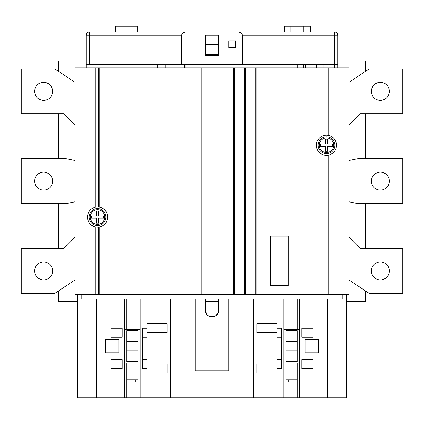 <?xml version="1.0" encoding="UTF-8"?>
<svg xmlns="http://www.w3.org/2000/svg" width="424" height="424" viewBox="0 0 424 424"><rect width="100%" height="100%" fill="white"/><g stroke="black" fill="none" stroke-linecap="round" stroke-linejoin="round"><path stroke-width="0.64" d="M205.264 310.204L205.264 298.984L218.736 298.984L218.736 310.204C219.16 318.906 204.829 318.88 205.264 310.204L206.859 314.555M207.23 314.958L208.242 315.795M209.398 316.415L210.654 316.802M210.664 316.808L214.597 316.421M215.758 315.795L218.122 313.007M218.212 312.801L218.599 311.539M115.704 31.864L115.704 26.251L137.699 26.251L137.699 31.864M305.381 67.776L305.381 64.411M113.007 67.776L113.007 64.411M91.012 67.776L91.012 64.411M34.667 270.925A8.978 8.978 0 0 1 43.645 261.947A8.978 8.978 0 0 1 52.624 270.925A8.978 8.978 0 0 1 43.645 279.904A8.978 8.978 0 0 1 34.667 270.925M34.667 181.133A8.978 8.978 0 0 1 43.645 172.155A8.978 8.978 0 0 1 52.624 181.133A8.978 8.978 0 0 1 43.645 190.116A8.978 8.978 0 0 1 34.667 181.133M34.667 91.346A8.978 8.978 0 0 1 43.645 82.367A8.978 8.978 0 0 1 52.624 91.346A8.978 8.978 0 0 1 43.645 100.324A8.978 8.978 0 0 1 34.667 91.346M389.333 270.925A8.978 8.978 0 0 0 380.355 261.947A8.978 8.978 0 0 0 371.376 270.925A8.978 8.978 0 0 0 380.355 279.904A8.978 8.978 0 0 0 389.333 270.925M389.333 181.133A8.978 8.978 0 0 0 380.355 172.155A8.978 8.978 0 0 0 371.376 181.133A8.978 8.978 0 0 0 380.355 190.116A8.978 8.978 0 0 0 389.333 181.133M389.333 91.346A8.978 8.978 0 0 0 380.355 82.367A8.978 8.978 0 0 0 371.376 91.346A8.978 8.978 0 0 0 380.355 100.324A8.978 8.978 0 0 0 389.333 91.346M334.896 145.22A8.416 8.416 0 0 1 326.48 153.636A8.416 8.416 0 0 1 318.064 145.22A8.416 8.416 0 0 1 326.48 136.804A8.416 8.416 0 0 1 334.896 145.22A8.416 8.416 0 0 0 326.48 136.804A8.416 8.416 0 0 0 318.064 145.22M105.936 217.051A8.416 8.416 0 0 1 97.52 225.467A8.416 8.416 0 0 1 89.104 217.051A8.416 8.416 0 0 1 97.52 208.635A8.416 8.416 0 0 1 105.936 217.051A8.416 8.416 0 0 0 97.52 208.635A8.416 8.416 0 0 0 89.104 217.051M336.582 145.22A10.102 10.102 0 0 0 328.727 135.373A10.102 10.102 0 0 0 316.378 145.22A10.102 10.102 0 0 0 328.727 155.067C333.63 153.61 336.248 150.329 336.582 145.22C336.248 140.111 333.624 136.825 328.727 135.373L328.727 67.776L75.075 67.776L75.075 294.495L328.727 294.495L328.727 155.067M95.273 207.203C90.37 208.661 87.752 211.942 87.418 217.051C87.752 222.16 90.376 225.446 95.273 226.898A10.102 10.102 0 0 0 107.622 217.051A10.102 10.102 0 0 0 95.273 207.203L95.273 67.776M77.316 301.226L58.236 301.226L58.236 291.124M365.764 291.124L365.764 301.226L346.684 301.226M205.264 301.226L218.736 301.226M124.455 346.122L126.702 346.122M137.927 346.122L140.169 346.122M283.831 346.122L286.073 346.122M297.298 346.122L299.545 346.122M342.195 298.984L342.195 294.495M346.684 298.984L327.604 298.984L327.604 397.749L346.684 397.749L346.684 294.495M286.073 341.405L297.298 341.405L297.298 330.635L286.073 330.635L286.073 361.608L297.298 361.608L297.298 350.834L286.073 350.834M297.298 362.955L299.545 362.955L299.545 329.284L283.831 329.284L283.831 362.955L286.073 362.955L286.073 379.793L297.298 379.793L297.298 362.955L286.073 362.955M297.298 341.405L297.298 350.834M126.702 341.405L137.927 341.405L137.927 330.635L126.702 330.635L126.702 361.608L137.927 361.608L137.927 350.834L126.702 350.834M126.702 379.793L137.927 379.793L137.927 362.955L140.169 362.955L140.169 329.284L137.927 329.284L137.927 298.984L126.702 298.984L126.702 329.284L124.455 329.284L124.455 362.955L126.702 362.955L126.702 397.749L124.455 397.749L124.455 362.955M126.702 329.284L137.927 329.284M137.927 341.405L137.927 350.834M81.805 294.495L81.805 298.984M77.316 294.495L77.316 397.749L96.396 397.749L96.396 298.984L77.316 298.984M137.927 379.793L137.927 397.749L140.169 397.749L140.169 362.955M137.927 391.013L126.702 391.013M126.702 397.749L137.927 397.749M286.073 379.793L286.073 391.013L297.298 391.013L297.298 397.749L283.831 397.749L283.831 362.955M286.073 391.013L286.073 397.749M297.298 391.013L297.298 379.793M299.545 362.955L299.545 397.749L297.298 397.749M146.905 337.144L146.905 332.654L167.104 332.654L167.104 323.676L146.905 323.676L146.905 328.165L142.416 328.165L142.416 368.567L146.905 368.567L146.905 373.056L167.104 373.056L167.104 364.078L146.905 364.078L146.905 337.144L142.416 337.144M277.095 359.589L277.095 364.078L256.896 364.078L256.896 373.056L277.095 373.056L277.095 368.567L281.584 368.567L281.584 328.165L277.095 328.165L277.095 323.676L256.896 323.676L256.896 332.654L277.095 332.654L277.095 359.589L281.584 359.589M228.833 298.984L228.833 370.815L195.167 370.815L195.167 298.984L170.475 298.984L170.475 397.749L253.526 397.749L253.526 298.984L218.736 298.984M105.375 339.386L118.847 339.386L118.847 352.853L105.375 352.853L105.375 339.386M124.455 329.284L124.455 298.984L96.396 298.984M124.455 397.749L96.396 397.749M170.475 298.984L140.169 298.984L140.169 329.284M170.475 397.749L140.169 397.749M146.905 328.165L142.416 328.165M305.153 339.386L318.625 339.386L318.625 352.853L305.153 352.853L305.153 339.386M327.604 298.984L299.545 298.984L299.545 329.284M327.604 397.749L299.545 397.749M283.831 329.284L283.831 298.984L253.526 298.984M283.831 397.749L253.526 397.749M277.095 368.567L281.584 368.567M365.764 71.147L365.764 61.045L337.705 61.045M365.764 248.475L365.764 203.584M365.764 158.687L365.764 113.796M58.236 158.687L58.236 113.796M58.236 71.147L58.236 61.045L86.295 61.045M226.321 31.864L334.335 31.864A3.365 3.365 0 0 1 337.705 35.229L337.705 64.411L334.335 64.411L334.335 35.229L242.305 35.229C242.003 33.199 240.413 32.076 237.541 31.864L186.459 31.864C183.587 32.076 181.997 33.199 181.695 35.229L89.665 35.229L89.665 64.411L86.295 64.411L86.295 35.229A3.365 3.365 0 0 1 89.665 31.864L197.679 31.864M275.976 31.864L261.385 31.864M220.978 31.864L164.639 31.864M158.353 31.864L138.823 31.864M242.305 35.229L242.305 64.411L334.335 64.411L334.335 67.776M242.305 64.411L89.665 64.411M303.346 64.411L303.346 67.776M184.413 67.776L184.413 64.411M86.295 64.411L86.295 67.776M58.236 248.475L58.236 203.584M328.727 67.776L348.926 67.776L348.926 294.495L328.727 294.495M98.644 67.776L98.644 207.013M256.896 294.495L256.896 67.776M99.767 207.203L99.767 67.776M99.767 294.495L99.767 226.898M201.898 67.776L201.898 294.495M203.022 294.495L203.022 67.776M233.327 67.776L233.327 294.495M234.446 294.495L234.446 67.776M244.547 67.776L244.547 294.495M245.671 294.495L245.671 67.776M255.773 67.776L255.773 294.495M87.418 217.051A10.102 10.102 0 0 0 95.273 226.898L95.273 294.495M98.644 227.089L98.644 294.495M270.364 236.131L270.364 285.516L288.32 285.516L288.32 236.131L270.364 236.131M332.543 144.096L327.604 144.096L327.604 139.157L325.356 139.157L325.356 144.096L320.417 144.096L320.417 146.344L325.356 146.344L325.356 151.283L327.604 151.283L327.604 146.344L332.543 146.344L332.543 144.096M103.583 218.174L103.583 215.927L98.644 215.927L98.644 210.988L96.396 210.988L96.396 215.927L91.457 215.927L91.457 218.174L96.396 218.174L96.396 223.109L98.644 223.109L98.644 218.174L103.583 218.174M348.926 125.016L360.151 113.796L402.8 113.796L402.8 68.9L369.129 68.9L348.926 82.367M348.926 201.787L357.904 203.584L402.8 203.584L402.8 158.687L357.904 158.687L348.926 160.484M348.926 279.904L369.129 293.371L402.8 293.371L402.8 248.475L360.151 248.475L348.926 237.255M75.075 125.016L63.849 113.796L21.2 113.796L21.2 68.9L54.871 68.9L75.075 82.367M75.075 201.787L66.096 203.584L21.2 203.584L21.2 158.687L66.096 158.687L75.075 160.484M75.075 279.904L54.871 293.371L21.2 293.371L21.2 248.475L63.849 248.475L75.075 237.255M181.695 35.229L181.695 64.411M235.569 40.842L228.833 40.842L228.833 47.573L235.569 47.573L235.569 40.842M218.736 35.229L205.264 35.229L205.264 55.433L218.736 55.433L218.736 35.229M337.705 67.776L337.705 64.411M205.937 44.658L205.937 54.76L218.063 54.76L218.063 44.658L205.937 44.658M185.065 64.411L185.065 67.776M165.758 67.776L165.758 64.411M157.23 67.776L157.23 64.411M290.816 31.864L290.816 26.251L284.34 26.251L284.34 31.864M290.816 26.251L303.78 26.251L303.78 31.864M303.78 26.251L310.257 26.251L310.257 31.864M283.831 298.984L297.298 298.984L297.298 329.284M286.073 298.984L286.073 329.284M137.927 362.955L126.702 362.955M124.455 298.984L126.702 298.984M137.927 298.984L140.169 298.984M297.298 298.984L299.545 298.984M313.013 368.567L313.013 359.589L301.787 359.589L301.787 368.567L313.013 368.567M281.584 328.165L277.095 328.165M313.013 328.165L301.787 328.165L301.787 337.144L313.013 337.144L313.013 328.165M110.987 328.165L110.987 337.144L122.213 337.144L122.213 328.165L110.987 328.165M142.416 368.567L146.905 368.567M110.987 368.567L122.213 368.567L122.213 359.589L110.987 359.589L110.987 368.567M205.264 298.984L195.167 298.984M281.584 337.144L277.095 337.144M142.416 359.589L146.905 359.589M295.056 379.793L295.056 382.035L286.073 382.035M137.927 382.035L128.944 382.035L128.944 379.793M319.187 145.22A7.293 7.293 0 0 0 326.48 152.513A7.293 7.293 0 0 0 333.773 145.22A7.293 7.293 0 0 0 326.48 137.927A7.293 7.293 0 0 0 319.187 145.22M90.227 217.051A7.293 7.293 0 0 0 97.52 224.344A7.293 7.293 0 0 0 104.813 217.051A7.293 7.293 0 0 0 97.52 209.753A7.293 7.293 0 0 0 90.227 217.051M86.295 35.229L89.665 35.229L89.665 31.864M334.335 31.864L334.335 35.229L337.705 35.229M297.298 64.411L297.298 67.776M316.378 67.776L316.378 64.411M323.115 67.776L323.115 64.411M288.32 382.035L288.32 379.793M135.68 379.793L135.68 382.035M334.112 67.776L334.112 64.411"/></g></svg>

